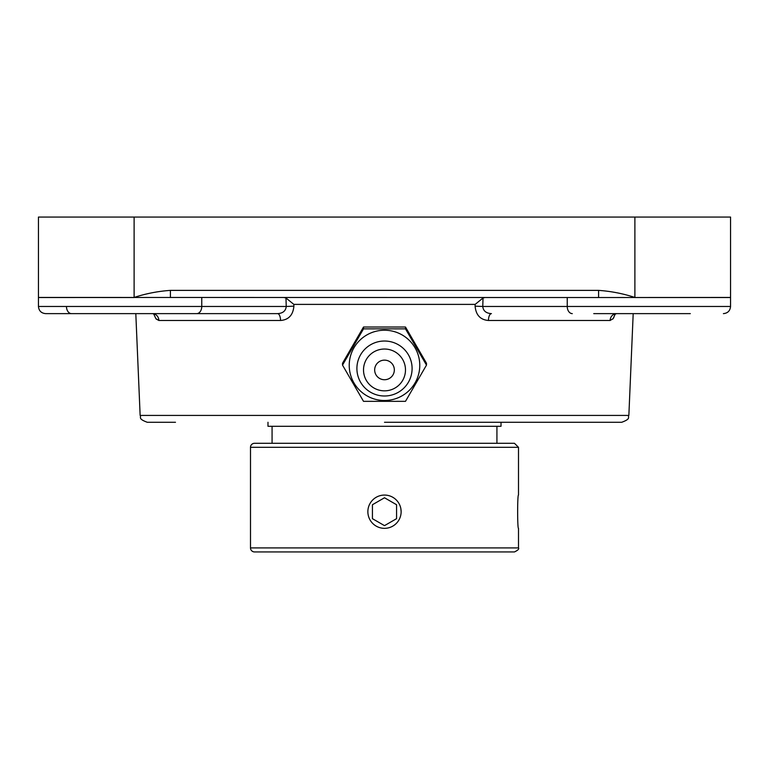 <?xml version="1.0" encoding="UTF-8"?>
<svg xmlns="http://www.w3.org/2000/svg" width="769" height="769" viewBox="0 0 769 769"><rect width="100%" height="100%" fill="white"/><g stroke="black" fill="none" stroke-linecap="round" stroke-linejoin="round"><path stroke-width="1.15" d="M384.5 422.277L621.708 422.277C631.628 418.653 627.427 417.202 628.859 415.423L140.141 415.423C141.573 417.202 137.372 418.653 147.292 422.277L175.486 422.277M613.854 317.53L612.816 319.029M610.115 320.481L613.153 318.616L615.325 313.829L614.066 314.54L616.603 313.627A7.152 6.498 90 0 0 610.115 320.481L488.44 320.481C480.365 319.827 475.924 315.059 475.098 306.168L482.759 306.475C483.24 310.916 486.123 313.3 491.429 313.627A7.152 2.989 -90 0 0 488.44 320.481M484.941 297.536L483.038 297.988L475.155 304.389L475.098 306.168M153.675 313.829L155.886 318.664L158.885 320.481L280.56 320.481C288.606 319.856 293.056 315.088 293.902 306.168L293.845 304.389L475.155 304.389M154.646 314.069L152.397 313.627A7.152 6.498 -90 0 1 158.885 320.481L156.184 319.029M280.56 320.481A7.152 2.989 90 0 0 277.571 313.627C282.857 313.319 285.751 310.936 286.241 306.475L38.45 306.475L38.45 297.536L78.688 297.516M38.45 290.384L38.45 297.536A7.152 7.152 0 0 1 38.45 297.449L598.59 297.536L598.59 290.384L170.41 290.384L170.41 297.536M44.804 297.488L134.114 297.536M598.59 297.536L730.55 297.449L730.55 217.06L730.55 297.449A7.152 7.152 0 0 1 730.55 297.536L730.55 290.384M634.886 297.536L730.55 297.536L730.55 306.475L482.759 306.475L483.038 297.988M170.41 290.384C158.039 291.23 145.937 293.585 134.114 297.449L134.114 217.06L38.45 217.06L38.45 297.449L38.45 217.06M134.114 217.06L634.886 217.06L634.886 297.449C622.996 293.575 610.894 291.22 598.59 290.384M702.53 297.536L724.196 297.488M293.845 304.389L285.962 297.988L286.241 306.475L293.902 306.168M285.962 297.988L284.059 297.536M593.735 313.627L690.312 313.627M45.602 313.627C41.257 313.204 38.873 310.82 38.45 306.475C38.873 310.82 41.257 313.204 45.602 313.627L277.571 313.627M201.757 297.536L201.757 306.475A7.152 5.056 90 0 1 196.701 313.627L78.688 313.627M730.55 217.06L634.886 217.06M405.494 401.331L426.487 365.102L405.494 328.872L363.506 328.872L342.513 365.102L363.506 401.331L405.494 401.331M342.513 365.102L342.513 363.256L363.506 327.027L405.494 327.027L426.487 363.256L426.487 365.102M405.494 327.027L405.494 328.872M363.506 327.027L363.506 328.872M384.5 330.228A35.268 35.134 -0 0 1 419.768 365.362A35.268 35.134 -0 0 1 384.5 400.495A35.268 35.134 -0 0 1 349.232 365.362A35.268 35.134 -0 0 1 384.5 330.228M374.666 369.937A9.834 9.795 -0 0 1 389.422 361.449A9.834 9.795 -0 0 1 389.422 378.415A9.834 9.795 -0 0 1 374.666 369.937M384.5 395.997A27.597 27.492 -0 0 1 356.903 368.505A27.597 27.492 -0 0 1 384.5 341.023A27.597 27.492 -0 0 1 412.097 368.505A27.597 27.492 -0 0 1 384.5 395.997M384.5 390.844A20.984 20.907 -0 0 1 363.516 369.937A20.984 20.907 -0 0 1 384.5 349.03A20.984 20.907 -0 0 1 405.484 369.937A20.984 20.907 -0 0 1 384.5 390.844M518.498 547.913C519.286 548.931 517.95 550.268 514.471 551.94L254.529 551.94A4.028 4.028 0 0 1 250.502 547.913L518.498 547.913L518.498 528.341C517.364 529.36 517.364 494.044 518.498 495.073L518.498 447.318L514.471 443.3L254.529 443.3A4.028 4.028 0 0 0 250.502 447.318L518.498 447.318M401.139 511.702L400.822 508.501M368.015 513.942L368.091 514.451M501.013 422.277L501.013 426.295L267.987 426.295L267.987 422.277M398.909 520.017A16.639 16.639 0 0 1 376.185 526.111A16.639 16.639 0 0 1 370.091 503.387A16.639 16.639 0 0 1 392.815 497.293A16.639 16.639 0 0 1 398.909 520.017M396.573 504.733L396.573 518.671L384.5 525.64L372.427 518.671L372.427 504.733L384.5 497.764L396.573 504.733L384.5 497.764L372.427 504.733M372.427 518.671L384.5 525.64L396.573 518.671M572.299 313.627A7.152 5.056 -90 0 1 567.243 306.475L567.243 297.536M66.47 306.475A7.152 5.056 90 0 0 71.527 313.627M628.859 415.423L633.195 313.627M140.141 415.423L135.805 313.627M730.55 306.475C730.127 310.82 727.743 313.204 723.398 313.627C727.743 313.204 730.127 310.82 730.55 306.475M250.502 447.318L250.502 547.913M272.072 426.295L272.072 443.3M496.928 426.295L496.928 443.3"/></g></svg>
